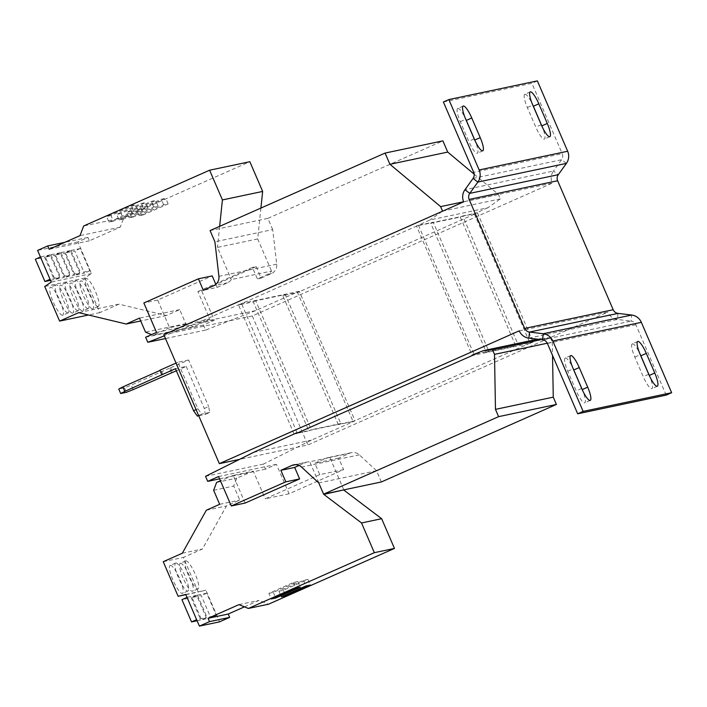 <?xml version="1.0" encoding="UTF-8"?>
<svg xmlns="http://www.w3.org/2000/svg" width="707" height="707" viewBox="0 0 707 707"><rect width="100%" height="100%" fill="white"/><g stroke="black" fill="none" stroke-linecap="round" stroke-linejoin="round"><path stroke-width="0.53" stroke-dasharray="3.54 2.65" d="M180.373 563.276A15.28 3.358 -113.9 0 1 189.617 576.258A15.28 3.358 -113.9 0 1 192.596 591.264A15.28 3.358 -113.9 0 1 192.445 591.317A15.28 3.358 -113.9 0 1 183.201 578.326A15.28 3.358 -113.9 0 1 180.223 563.32A15.28 3.358 -113.9 0 1 180.373 563.276M185.826 560.863A15.28 3.358 -113.9 0 1 195.07 573.845A15.28 3.358 -113.9 0 1 198.048 588.851A15.28 3.358 -113.9 0 1 197.898 588.896A15.28 3.358 -113.9 0 1 188.654 575.913A15.28 3.358 -113.9 0 1 185.676 560.907A15.28 3.358 -113.9 0 1 185.826 560.863M170.316 565.397A15.28 3.358 -113.9 0 1 179.56 578.379A15.28 3.358 -113.9 0 1 182.539 593.385A15.28 3.358 -113.9 0 1 182.388 593.438A15.28 3.358 -113.9 0 1 173.135 580.447A15.28 3.358 -113.9 0 1 170.166 565.441A15.28 3.358 -113.9 0 1 170.316 565.397M175.769 562.984A15.28 3.358 -113.9 0 1 185.013 575.966A15.28 3.358 -113.9 0 1 187.991 590.972A15.28 3.358 -113.9 0 1 187.841 591.025A15.28 3.358 -113.9 0 1 178.588 578.034A15.28 3.358 -113.9 0 1 175.619 563.028A15.28 3.358 -113.9 0 1 175.769 562.984M82.71 311.027A15.28 3.358 -113.9 0 1 73.466 298.045A15.28 3.358 -113.9 0 1 70.488 283.039A15.28 3.358 -113.9 0 1 70.638 282.994A15.28 3.358 -113.9 0 1 79.882 295.977A15.28 3.358 -113.9 0 1 82.86 310.983A15.28 3.358 -113.9 0 1 82.71 311.027M88.163 308.614A15.28 3.358 -113.9 0 1 78.919 295.632A15.28 3.358 -113.9 0 1 75.941 280.626A15.28 3.358 -113.9 0 1 76.091 280.573A15.28 3.358 -113.9 0 1 85.335 293.564A15.28 3.358 -113.9 0 1 88.313 308.57A15.28 3.358 -113.9 0 1 88.163 308.614M92.767 308.906A15.28 3.358 -113.9 0 1 83.523 295.924A15.28 3.358 -113.9 0 1 80.545 280.918A15.28 3.358 -113.9 0 1 80.695 280.865A15.28 3.358 -113.9 0 1 89.948 293.856A15.28 3.358 -113.9 0 1 92.917 308.862A15.28 3.358 -113.9 0 1 92.767 308.906M98.22 306.493A15.28 3.358 -113.9 0 1 88.976 293.511A15.28 3.358 -113.9 0 1 85.998 278.505A15.28 3.358 -113.9 0 1 86.148 278.452A15.28 3.358 -113.9 0 1 95.401 291.443A15.28 3.358 -113.9 0 1 98.37 306.449A15.28 3.358 -113.9 0 1 98.22 306.493M72.653 313.157A15.28 3.358 -113.9 0 1 63.4 300.166A15.28 3.358 -113.9 0 1 60.431 285.16A15.28 3.358 -113.9 0 1 60.581 285.115A15.28 3.358 -113.9 0 1 69.825 298.098A15.28 3.358 -113.9 0 1 72.803 313.104A15.28 3.358 -113.9 0 1 72.653 313.157M78.106 310.744A15.28 3.358 -113.9 0 1 68.853 297.753A15.28 3.358 -113.9 0 1 65.884 282.747A15.28 3.358 -113.9 0 1 66.034 282.703A15.28 3.358 -113.9 0 1 75.278 295.685A15.28 3.358 -113.9 0 1 78.256 310.691A15.28 3.358 -113.9 0 1 78.106 310.744M62.596 315.278A15.28 3.358 -113.9 0 1 53.343 302.287A15.28 3.358 -113.9 0 1 50.365 287.289A15.28 3.358 -113.9 0 1 50.515 287.236A15.28 3.358 -113.9 0 1 59.768 300.228A15.28 3.358 -113.9 0 1 62.746 315.234A15.28 3.358 -113.9 0 1 62.596 315.278M68.049 312.865A15.28 3.358 -113.9 0 1 58.796 299.874A15.28 3.358 -113.9 0 1 55.818 284.868A15.28 3.358 -113.9 0 1 55.968 284.824A15.28 3.358 -113.9 0 1 65.221 297.806A15.28 3.358 -113.9 0 1 68.199 312.812A15.28 3.358 -113.9 0 1 68.049 312.865M294.077 433.965L238.524 304.982L253.283 301.862L308.826 430.846L296.118 433.532M338.335 424.624L282.782 295.632L297.541 292.521L353.093 421.505L338.335 424.624L340.792 423.537L285.239 294.554L255.731 300.775L311.283 429.759L308.826 430.846M163.794 334.658L252.311 315.967L552.194 183.166A12.222 11.913 78.1 0 1 553.466 171.041L464.95 189.723M519.23 330.841L607.746 312.149L307.863 444.959L239.523 459.382M381.382 481.953L376.557 470.738L359.324 454.857A9.164 8.935 -101.9 0 0 349.762 453.222L338.671 458.136L343.62 469.634L289.092 493.778L276.41 464.34L265.514 469.165L263.34 464.119L311.442 440.143L355.064 420.824L299.273 291.284L255.651 310.603L205.613 330.089L203.439 325.043L214.345 320.209L201.663 290.771L197.907 291.558L209.82 319.211L169.583 327.703L157.67 300.051L212.197 275.907M157.67 300.051L143.857 302.967M215.838 284.364L217.146 287.404L203.333 290.321M217.146 287.404L227.468 282.835A9.164 8.935 -101.9 0 0 231.295 279.557L271.532 271.073A9.164 8.935 -101.9 0 1 267.697 274.343L257.383 278.912L252.434 267.414L197.907 291.558M338.671 458.136L314.792 463.173L325.883 458.269A9.164 8.935 78.1 0 1 329.895 457.535L309.772 461.777A9.164 8.935 78.1 0 0 307.501 461.954L293.679 464.87M343.62 469.634L319.741 474.671L314.792 463.173M289.092 493.778L265.222 498.815L319.741 474.671M474.176 174.178L498.408 194.416L500.344 198.897L487.918 207.743L430.112 219.939L416.485 225.975L472.108 355.126M487.918 207.743L474.291 213.779L416.485 225.975M238.524 304.982L418.456 225.294L433.205 222.184L488.758 351.167L486.301 352.254L430.757 223.271L460.257 217.04L515.81 346.032L518.266 344.945L533.016 341.826L353.093 421.505M486.301 352.254L515.81 346.032M474.291 213.779L530.082 343.319L472.276 355.524M530.082 343.319L540.988 338.494L537.665 339.192M540.988 338.494L550.373 337.672L541.173 339.616M550.373 337.672L552.308 342.161L547.28 343.222M552.308 342.161L552.538 355.418M376.557 470.738L318.751 482.943M299.105 465.462L305.769 462.511A9.164 8.935 78.1 0 1 307.501 461.954M245.108 503.066L233.195 475.413L253.318 471.171L265.222 498.815M276.41 464.34L218.613 476.536M265.514 469.165L219.612 478.851M263.34 464.119L205.534 476.324M311.442 440.143L253.636 452.347M355.064 420.824L297.258 433.029M340.792 423.537L311.283 429.759M297.081 432.631L241.467 303.48L197.845 322.799L164.316 335.86M299.273 291.284L241.467 303.48M255.651 310.603L197.845 322.799M205.613 330.089L165.473 338.556M203.439 325.043L145.633 337.239M214.345 320.209L156.539 332.414M201.663 290.771L256.19 266.619L252.434 267.414M256.19 266.619L261.139 278.116L257.383 278.912M261.139 278.116L271.453 273.547A9.164 8.935 -101.9 0 0 276.711 264.153L272.699 229.598L214.901 241.794M272.699 229.598L267.873 218.375L210.067 230.579M267.873 218.375L442.891 140.87M498.408 194.416L463.633 201.751M500.344 198.897L443.033 210.995M442.114 211.402L430.112 219.939M282.782 295.632L285.239 294.554M255.731 300.775L253.283 301.862M460.257 217.04L462.714 215.953L518.266 344.945M433.205 222.184L430.757 223.271M463.677 201.849L552.194 183.166M462.714 215.953L477.464 212.842L297.541 292.521M476.05 353.853L488.758 351.167M477.464 212.842L533.016 341.826M418.456 225.294L474.008 354.287M566.395 163.388L561.579 159.738L553.466 171.041L558.283 174.691M473.063 178.42L561.579 159.738A6.116 5.956 -101.9 0 0 562.215 153.675L473.699 172.358M443.395 101.994L531.911 83.302L562.215 153.675M537.364 80.89L531.911 83.302M463.182 106.05L457.729 108.463A13.751 3.022 -113.9 0 0 460.284 121.675L468.741 141.303A13.751 3.022 -113.9 0 0 477.322 153.242A13.751 3.022 -113.9 0 0 475.369 141.471M457.729 108.463A13.751 3.022 -113.9 0 1 465.135 117.822M530.241 91.892L524.788 94.305A13.751 3.022 -113.9 0 0 527.342 107.517L535.8 127.145A13.751 3.022 -113.9 0 0 544.381 139.085A13.751 3.022 -113.9 0 0 542.428 127.313M524.788 94.305A13.751 3.022 -113.9 0 1 532.194 103.664M618.015 313.387L617.379 319.449A12.222 11.913 78.1 0 1 607.746 312.149M528.863 338.14L617.379 319.449L631.077 321.102L542.561 339.784M666.197 395.116L635.893 324.752A6.116 5.956 -101.9 0 0 631.077 321.102L631.713 315.039M637.723 341.454L632.27 343.867A13.751 3.022 -113.9 0 0 634.815 357.079L643.273 376.707A13.751 3.022 -113.9 0 0 651.863 388.647A13.751 3.022 -113.9 0 0 649.91 376.866M632.27 343.867A13.751 3.022 -113.9 0 1 639.676 353.226M570.664 355.603L565.211 358.016A13.751 3.022 -113.9 0 0 567.765 371.228L576.214 390.856A13.751 3.022 -113.9 0 0 584.804 402.796A13.751 3.022 -113.9 0 0 582.851 391.024M565.211 358.016A13.751 3.022 -113.9 0 1 572.617 367.375M343.823 489.88L329.895 457.535M323.709 494.131L309.772 461.777M233.195 475.413L220.443 480.795M253.318 471.171L236.739 478.162L233.752 486.045L239.788 500.061L226.452 505.973L202.432 548.994L183.352 557.443L198.252 592.051L205.896 590.195L219.532 621.86M216.616 482.404L236.739 478.162M244.436 606.853L259.062 600.376L268.501 604.211M187.055 597.406L196.643 619.668M187.408 597.247L196.661 595.294L206.25 617.564L196.997 619.518M185.773 594.446L205.896 590.195M192.012 597.539L197.465 595.126L207.054 617.388L201.601 619.809L210.854 617.856L201.265 595.586L192.012 597.539L201.601 619.809M197.465 595.126L206.718 593.173L216.307 615.435L207.054 617.388M185.87 594.667L198.252 592.051M238.939 604.626L259.062 600.376M213.638 490.287L233.752 486.045M219.674 504.312L239.788 500.061M206.338 510.215L226.452 505.973M182.318 553.236L202.432 548.994M163.229 561.694L183.352 557.443M197.103 620.755L200.797 619.977L191.208 597.715L181.955 599.669M196.661 595.294L191.208 597.715M206.25 617.564L200.797 619.977M206.718 593.173L201.265 595.586M216.307 615.435L210.854 617.856M209.82 319.211L193.488 326.793L153.26 335.286L151.59 334.605M169.583 327.703L153.26 335.286M260.91 208.061L257.684 238.904L271.532 271.073M257.684 238.904L217.447 247.397L231.295 279.557M193.488 326.793L185.755 323.647L179.719 309.631L166.384 315.534L118.935 304.16L99.855 312.609L84.946 278.01L91.486 273.582L77.85 241.918L87.96 237.437L89.4 240.787L120.252 227.124L123.902 217.491L249.854 161.717M219.656 226.337L217.447 247.397M55.464 255.006L60.917 252.593L70.506 274.864L65.053 277.277L74.306 275.323L64.726 253.053L55.464 255.006L65.053 277.277M60.917 252.593L70.17 250.64L79.758 272.902L70.506 274.864M77.85 241.918L37.612 250.411M91.486 273.582L51.249 282.075M65.53 252.885L70.983 250.472L80.563 272.734L75.119 275.147L84.372 273.194L74.783 250.932L65.53 252.885L75.119 275.147M70.983 250.472L80.236 248.519L89.824 270.781L80.563 272.734M84.946 278.01L44.718 286.503M87.96 237.437L64.903 242.307M89.4 240.787L49.163 249.279M120.252 227.124L80.024 235.617M123.902 217.491L83.665 225.984M141.179 209.184L136.76 210.12L161.293 199.259L165.721 198.322L141.179 209.184L143.601 214.795L139.173 215.732L136.76 210.12M131.122 211.313L126.694 212.241L151.236 201.38L155.655 200.443L131.122 211.313L133.535 216.916L129.116 217.853L126.694 212.241M185.755 323.647L145.527 332.14M179.719 309.631L139.482 318.123M166.384 315.534L140.711 320.96M118.935 304.16L78.698 312.653M99.855 312.609L88.516 315.004M45.407 257.136L50.86 254.723L60.449 276.985L54.996 279.398L64.249 277.444L54.66 255.183L45.407 257.136L54.996 279.398M50.86 254.723L60.113 252.761L69.701 275.032L60.449 276.985M40.449 256.995L50.038 279.265M40.803 256.844L50.056 254.891L59.644 277.153L50.391 279.106M121.065 213.434L116.637 214.371L141.17 203.501L145.598 202.564L121.065 213.434L123.478 219.037L119.05 219.974L116.637 214.371M111.008 215.555L106.58 216.492L131.113 205.622L135.541 204.694L111.008 215.555L113.42 221.167L108.993 222.095L106.58 216.492M60.113 252.761L54.66 255.183M69.701 275.032L64.249 277.444M50.506 280.343L54.192 279.565L44.603 257.304L35.35 259.257M50.056 254.891L44.603 257.304M59.644 277.153L54.192 279.565M70.17 250.64L64.726 253.053M79.758 272.902L74.306 275.323M80.236 248.519L74.783 250.932M89.824 270.781L84.372 273.194M252.311 315.967L307.863 444.959M205.366 414.373L209.732 412.446L208.653 406.552L204.296 408.487L205.366 414.373L198.729 415.778M171.412 372.704L169.477 368.214L188.61 360.004L208.653 406.552M188.61 360.004L177.881 362.267L197.925 408.814L201.681 414.143L198.614 415.504M209.732 412.446L201.681 414.143M176.352 370.777L186.18 366.42L175.451 368.692M169.477 368.214L131.308 385.112L124.52 387.816L118.749 389.027M124.52 387.816L126.447 392.297M159.888 370.238L161.028 370L159.985 370.459M176.034 363.089L177.881 362.267M186.18 366.42L204.296 408.487M170.617 367.976L172.552 372.456M196.086 409.636L197.925 408.814M162.964 374.48L161.028 370M133.243 389.601L131.308 385.112M108.993 222.095L133.535 211.234L137.953 210.297L113.42 221.167M137.953 210.297L135.541 204.694M133.535 211.234L131.113 205.622M119.05 219.974L143.592 209.113L148.019 208.176L123.478 219.037M148.019 208.176L145.598 202.564M143.592 209.113L141.17 203.501M129.116 217.853L153.649 206.983L158.076 206.055L133.535 216.916M158.076 206.055L155.655 200.443M153.649 206.983L151.236 201.38M139.173 215.732L163.706 204.862L168.133 203.925L143.601 214.795M168.133 203.925L165.721 198.322M163.706 204.862L161.293 199.259M268.881 593.35L273.309 592.413L297.841 581.552L293.414 582.488L268.881 593.35L271.294 598.962M293.414 582.488L295.835 588.091M273.309 592.413L275.35 597.168M297.841 581.552L300.254 587.163M278.938 591.229L283.366 590.292L307.899 579.431L303.48 580.359L278.938 591.229L281.359 596.841M303.48 580.359L305.892 585.97M283.366 590.292L285.407 595.038M307.899 579.431L310.32 585.034M227.468 282.835L213.647 285.752M349.762 453.222L325.883 458.269M359.324 454.857L301.527 467.062M305.769 462.511L295.491 464.685M271.453 273.547L267.697 274.343M276.711 264.153L218.914 276.349M635.893 324.752L547.377 343.434M581.667 388.443L576.214 390.856M567.765 371.228L573.218 368.815M648.726 374.295L643.273 376.707M634.815 357.079L640.268 354.667M541.253 124.732L535.8 127.145M527.342 107.517L532.795 105.104M474.194 138.89L468.741 141.303M460.284 121.675L465.736 119.262M198.048 588.851L192.596 591.264M187.991 590.972L182.539 593.385M75.941 280.626L70.488 283.039M85.998 278.505L80.545 280.918M65.884 282.747L60.431 285.16M55.818 284.868L50.365 287.289M351.485 452.666L327.615 457.703M68.199 312.812L62.746 315.234M78.256 310.691L72.803 313.104M98.37 306.449L92.917 308.862M88.313 308.57L82.86 310.983M175.619 563.028L170.166 565.441M185.676 560.907L180.223 563.32M590.257 400.383L584.804 402.796M657.316 386.225L651.863 388.647M549.834 136.672L544.381 139.085M482.775 150.821L477.322 153.242"/><path stroke-width="1.06" d="M476.05 353.853L296.118 433.532M239.523 459.382L219.347 463.642L163.794 334.658L463.677 201.849A12.222 11.913 -101.9 0 1 464.95 189.723L473.063 178.42L477.879 182.07L469.766 193.373A6.116 5.956 -101.9 0 0 469.13 199.436L524.682 328.419A6.116 5.956 -101.9 0 0 529.499 332.069L543.197 333.722A12.222 11.913 78.1 0 1 552.83 341.021L583.134 411.386L577.681 413.798L547.377 343.434A6.116 5.956 78.1 0 0 542.561 339.784L528.863 338.14L529.499 332.069L618.015 313.387A6.116 5.956 78.1 0 1 613.199 309.737L524.682 328.419M219.347 463.642L519.23 330.841A12.222 11.913 -101.9 0 0 528.863 338.14M164.316 335.86L147.807 342.285L145.633 337.239L156.539 332.414L143.857 302.967L198.384 278.823L203.333 290.321L213.647 285.752A9.164 8.935 -101.9 0 0 218.914 276.349L214.901 241.794L210.067 230.579L385.085 153.074L389.919 164.289L440.611 206.612L442.538 211.101L442.114 211.402M215.838 284.364L212.197 275.907L198.384 278.823M472.108 355.126L483.181 350.699L492.567 349.877L494.502 354.366L495.466 409.362L498.603 416.653L323.585 494.158L318.751 482.943L301.527 467.062A9.164 8.935 -101.9 0 0 291.956 465.427L280.865 470.341L285.814 481.838L231.286 505.982L218.613 476.536L207.708 481.37L205.534 476.324L253.636 452.347L297.081 432.631M537.665 339.192L483.181 350.699M541.173 339.616L492.567 349.877M547.28 343.222L494.502 354.366M552.538 355.418L553.263 397.157L495.466 409.362M553.263 397.157L556.409 404.448L498.603 416.653M556.409 404.448L381.382 481.953L323.585 494.158M231.286 505.982L245.108 503.066L299.627 478.922L294.678 467.424L280.865 470.341M294.678 467.424L299.105 465.462M299.627 478.922L285.814 481.838M219.612 478.851L207.708 481.37M165.473 338.556L147.807 342.285M389.919 164.289L447.725 152.085L442.891 140.87L385.085 153.074M463.633 201.751L440.611 206.612M447.725 152.085L474.176 174.178M443.033 210.995L442.538 211.101M567.668 151.254L479.152 169.945L448.848 99.572L537.364 80.89L567.668 151.254A12.222 11.913 -101.9 0 1 566.395 163.388L558.283 174.691A6.116 5.956 78.1 0 0 557.646 180.753L613.199 309.737M448.848 99.572L443.395 101.994L473.699 172.358A6.116 5.956 78.1 0 1 473.063 178.42M479.152 169.945A12.222 11.913 78.1 0 1 477.879 182.07L566.395 163.388M480.221 137.618A13.751 3.022 -113.9 0 1 482.775 150.821A13.751 3.022 -113.9 0 1 474.194 138.89L465.736 119.262A13.751 3.022 -113.9 0 1 463.182 106.05A13.751 3.022 -113.9 0 1 471.772 117.981L480.221 137.618L474.777 140.03A13.751 3.022 -113.9 0 1 475.369 141.471M547.28 123.46A13.751 3.022 -113.9 0 1 549.834 136.672A13.751 3.022 -113.9 0 1 541.253 124.732L532.795 105.104A13.751 3.022 -113.9 0 1 530.241 91.892A13.751 3.022 -113.9 0 1 538.831 103.832L547.28 123.46L541.827 125.873A13.751 3.022 -113.9 0 1 542.428 127.313M465.135 117.822A13.751 3.022 -113.9 0 1 466.32 120.402L474.777 140.03M532.194 103.664A13.751 3.022 -113.9 0 1 533.378 106.244L541.827 125.873M618.015 313.387L631.713 315.039L543.197 333.722L542.561 339.784M577.681 413.798L666.197 395.116L671.65 392.703L641.346 322.33A12.222 11.913 -101.9 0 0 631.713 315.039M671.65 392.703L583.134 411.386M654.762 373.013A13.751 3.022 -113.9 0 1 657.316 386.225A13.751 3.022 -113.9 0 1 648.726 374.295L640.268 354.667A13.751 3.022 -113.9 0 1 637.723 341.454A13.751 3.022 -113.9 0 1 646.304 353.385L654.762 373.013L649.309 375.435A13.751 3.022 -113.9 0 1 649.91 376.866M587.703 387.171A13.751 3.022 -113.9 0 1 590.257 400.383A13.751 3.022 -113.9 0 1 581.667 388.443L573.218 368.815A13.751 3.022 -113.9 0 1 570.664 355.603A13.751 3.022 -113.9 0 1 579.245 367.543L587.703 387.171L582.25 389.584A13.751 3.022 -113.9 0 1 582.851 391.024M639.676 353.226A13.751 3.022 -113.9 0 1 640.851 355.807L649.309 375.435M572.617 367.375A13.751 3.022 -113.9 0 1 573.792 369.955L582.25 389.584M220.443 480.795L216.616 482.404L213.638 490.287L219.674 504.312L206.338 510.215L182.318 553.236L163.229 561.694L178.137 596.301L185.773 594.446L199.409 626.11L209.519 621.63L208.079 618.289L238.939 604.626L248.378 608.453L374.33 552.68L361.533 522.959L323.815 494.387L343.823 489.88M248.378 608.453L268.501 604.211L394.453 548.429L381.647 518.708L343.938 490.145M199.409 626.11L219.532 621.86L229.642 617.388L228.202 614.038L244.436 606.853M178.137 596.301L185.87 594.667M209.519 621.63L229.642 617.388M208.079 618.289L228.202 614.038M281.359 596.841L285.778 595.904L310.32 585.034L305.892 585.97L281.359 596.841M271.294 598.962L275.721 598.025L300.254 587.163L295.835 588.091L271.294 598.962M374.33 552.68L394.453 548.429M361.533 522.959L381.647 518.708M187.055 597.406L181.955 599.669L191.544 621.93L197.103 620.755M196.643 619.668L191.544 621.93M151.59 334.605L145.527 332.14L139.482 318.123L126.155 324.027L78.698 312.653L59.618 321.102L44.718 286.503L51.249 282.075L37.612 250.411L47.723 245.93L49.163 249.279L80.024 235.617L83.665 225.984L209.617 170.21L249.854 161.717L262.651 191.438L260.91 208.061M209.617 170.21L222.413 199.931L219.656 226.337M262.651 191.438L222.413 199.931M88.516 315.004L59.618 321.102M64.903 242.307L47.723 245.93M140.711 320.96L126.155 324.027M40.449 256.995L35.35 259.257L44.939 281.519L50.506 280.343M50.038 279.265L44.939 281.519M176.352 370.777L133.243 389.601L126.447 392.297L120.685 393.516L118.749 389.027L122.859 386.897L124.794 391.386L175.451 368.692L193.568 410.749L196.086 409.636M124.794 391.386L120.685 393.516M159.985 370.459L122.859 386.897M161.823 374.728L159.888 370.238L176.034 363.089M198.729 415.778L197.324 416.07L193.568 410.749M198.614 415.504L197.324 416.07M275.35 597.168L275.721 598.025M285.407 595.038L285.778 595.904M295.491 464.685L291.956 465.427M557.646 180.753L469.13 199.436M558.283 174.691L469.766 193.373L464.95 189.723M641.346 322.33L552.83 341.021M579.245 367.543L573.792 369.955M646.304 353.385L640.851 355.807M538.831 103.832L533.378 106.244M471.772 117.981L466.32 120.402"/></g></svg>
